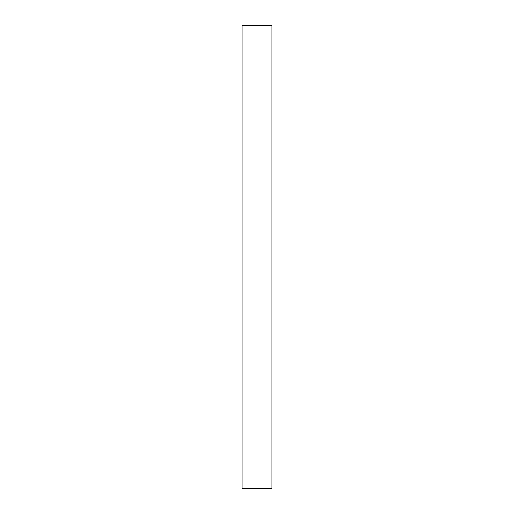 <?xml version="1.0" encoding="UTF-8"?>
<svg xmlns="http://www.w3.org/2000/svg" width="514" height="514" viewBox="0 0 514 514"><rect width="100%" height="100%" fill="white"/><g stroke="black" fill="none" stroke-linecap="round" stroke-linejoin="round"><path stroke-width="0.77" d="M271.925 25.7L271.925 488.3L242.075 488.3L271.925 488.3L271.925 25.7L242.075 25.7L242.075 257L242.075 25.7M242.075 488.3L242.075 257L242.075 488.3"/></g></svg>
